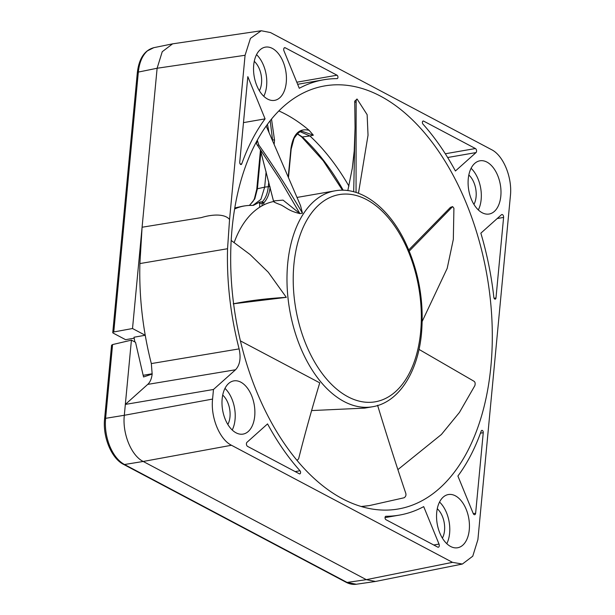 <?xml version="1.0" encoding="UTF-8"?>
<svg xmlns="http://www.w3.org/2000/svg" width="615" height="615" viewBox="0 0 615 615"><rect width="100%" height="100%" fill="white"/><g stroke="black" fill="none" stroke-linecap="round" stroke-linejoin="round"><path stroke-width="0.92" d="M212.575 399.074L124.315 415.286C122.254 433.544 131.31 455.677 143.203 461.465L231.471 445.26C219.586 439.456 210.53 417.331 212.575 399.074L213.482 389.48L235.53 369.761C239.919 365.087 241.111 358.122 239.112 348.889A220.047 130.58 -99.9 0 1 227.55 248.729L229.556 219.494C224.713 213.459 211.798 214.366 201.305 217.61L142.088 227.235L157.117 68.25L245.078 55.273L229.556 219.494M231.471 445.26L452.502 562.348L462.38 564.04L472.758 556.191L477.901 539.632L510.404 195.824C512.449 177.566 503.393 155.441 491.508 149.645L270.477 32.557L261.252 30.75L250.443 38.368L245.078 55.273M342.463 498.757A214.712 127.413 80.1 0 0 396.99 509.205A214.712 127.413 80.1 0 0 492.031 322.452A214.712 127.413 80.1 0 0 380.516 96.14A214.712 127.413 80.1 0 0 323.405 86.146A214.712 127.413 80.1 0 0 231.04 274.621A214.712 127.413 80.1 0 0 342.463 498.757M450.603 546.474A27.006 16.028 80.1 0 0 457.622 547.757A27.006 16.028 80.1 0 0 469.406 524.157A27.006 16.028 80.1 0 0 455.392 495.828A27.006 16.028 80.1 0 0 448.366 494.545A27.006 16.028 80.1 0 0 436.581 518.145A27.006 16.028 80.1 0 0 450.603 546.474M482.152 212.736A27.006 16.028 80.1 0 0 489.171 214.02A27.006 16.028 80.1 0 0 500.956 190.419A27.006 16.028 80.1 0 0 486.934 162.091A27.006 16.028 80.1 0 0 479.915 160.807A27.006 16.028 80.1 0 0 468.13 184.4A27.006 16.028 80.1 0 0 482.152 212.736M236.045 432.814A27.006 16.028 80.1 0 0 243.063 434.098A27.006 16.028 80.1 0 0 254.848 410.497A27.006 16.028 80.1 0 0 240.826 382.169A27.006 16.028 80.1 0 0 233.808 380.885A27.006 16.028 80.1 0 0 222.023 404.478A27.006 16.028 80.1 0 0 236.045 432.814M267.587 99.069A27.006 16.028 80.1 0 0 274.613 100.36A27.006 16.028 80.1 0 0 286.398 76.76A27.006 16.028 80.1 0 0 272.376 48.431A27.006 16.028 80.1 0 0 265.357 47.14A27.006 16.028 80.1 0 0 253.572 70.74A27.006 16.028 80.1 0 0 267.587 99.069M247.822 76.66L239.735 162.214A1.768 1.053 80.1 0 0 241.103 164.528A1.768 1.053 80.1 0 0 241.757 163.851A220.931 131.103 -99.9 0 1 265.08 118.864L247.822 76.66M337.02 75.215L285.237 47.785A2.214 1.315 80.1 0 0 284.66 47.678A2.214 1.315 80.1 0 0 283.961 50.83L299.282 88.283A220.931 131.103 -99.9 0 1 323.628 79.789A220.931 131.103 -99.9 0 1 337.058 78.628A1.768 1.053 80.1 0 0 337.166 78.62A1.768 1.053 80.1 0 0 337.943 77.075A1.768 1.053 80.1 0 0 337.02 75.215L296.799 82.21M455.423 170.993L476.025 152.574A2.214 1.315 80.1 0 0 476.533 150.46A2.214 1.315 80.1 0 0 475.418 148.53L423.635 121.101A1.768 1.053 80.1 0 0 423.174 121.017A1.768 1.053 80.1 0 0 422.405 122.277A1.768 1.053 80.1 0 0 422.989 124.145A220.931 131.103 -99.9 0 1 455.423 170.993M495.982 297.96L503.6 217.418A2.214 1.315 80.1 0 0 501.886 214.527A2.214 1.315 80.1 0 0 501.456 214.743L480.853 233.17A220.931 131.103 -99.9 0 1 493.853 297.399A1.768 1.053 80.1 0 0 495.221 299.144A1.768 1.053 80.1 0 0 495.982 297.96L494.099 298.29M457.898 476.033L473.219 513.494A2.214 1.315 80.1 0 0 474.68 514.709A2.214 1.315 80.1 0 0 475.633 513.233L483.252 432.691A1.768 1.053 80.1 0 0 481.876 430.377A1.768 1.053 80.1 0 0 481.222 431.054A220.931 131.103 -99.9 0 1 457.898 476.033M385.959 519.69L437.742 547.119A2.214 1.315 80.1 0 0 438.318 547.227A2.214 1.315 80.1 0 0 439.018 544.075L423.697 506.622A220.931 131.103 -99.9 0 1 399.35 515.116A220.931 131.103 -99.9 0 1 385.92 516.277A1.768 1.053 80.1 0 0 385.813 516.285A1.768 1.053 80.1 0 0 385.036 517.83A1.768 1.053 80.1 0 0 385.959 519.69M267.556 423.904L246.953 442.331A2.214 1.315 80.1 0 0 246.454 444.437A2.214 1.315 80.1 0 0 247.561 446.375L299.344 473.804A1.768 1.053 80.1 0 0 299.805 473.888A1.768 1.053 80.1 0 0 300.574 472.627A1.768 1.053 80.1 0 0 299.997 470.752A220.931 131.103 -99.9 0 1 267.556 423.904M213.482 389.48L125.337 404.416L131.418 340.149L135.538 342.332L143.549 376.972L152.159 374.051L151.328 363.58A221.008 131.149 -99.9 0 1 145.24 335.267A221.008 131.149 80.1 0 1 139.897 263.566L142.088 227.235L132.517 328.525L145.24 335.267L134.008 337.22A221.008 131.149 80.1 0 0 134.87 341.978M152.159 374.051C151.628 378.694 150.152 382.146 147.731 384.39L125.337 404.416L124.315 415.286L105.603 418.331A2.66 0.892 -174.6 0 0 104.596 418.923L111.561 345.238L112.576 344.569L131.418 340.149M152.182 373.743L143.164 375.311M234.638 208.985A110.2 65.398 -99.9 0 1 245.962 205.725A110.2 65.398 -99.9 0 1 251.989 205.418L253.472 205.341L259.807 202.028L259.615 207.27M134.178 338.189L125.591 339.68L113.298 333.169A2.66 0.892 5.4 0 1 112.76 332.554A2.66 0.892 5.4 0 1 113.767 331.962L132.517 328.525M452.502 562.348L366.317 579.661L347.106 582.436A2.66 1.945 -62.1 0 1 346.13 582.29L346.13 582.29C349.505 584.066 352.887 584.719 356.277 584.25L347.106 582.436L124.499 464.517L143.203 461.465L366.317 579.661L375.496 581.467L462.38 564.04M261.252 30.75L172.592 43.849L162.237 51.714L157.117 68.25L138.337 72.078C139.305 62.676 142.234 55.704 147.108 51.16A36.746 22.055 78.5 0 1 147.485 50.83L153.804 47.678M346.13 582.29L123.523 464.363A2.66 1.945 117.9 0 0 124.499 464.517C118.418 461.158 113.514 455.031 109.778 446.144A36.746 22.486 80.8 0 1 109.501 445.445C106.103 436.596 104.811 427.563 105.603 418.331L112.576 344.569M234.699 208.631A110.246 65.421 -99.9 0 1 241.587 206.44A110.246 65.421 -99.9 0 1 244.901 205.864L245.962 205.725M278.895 110.938A213.044 126.421 -99.9 0 1 285.575 114.198A213.044 126.421 -99.9 0 1 309.122 130.334L313.343 135.185L309.914 135.961A212.967 126.375 -99.9 0 1 348.928 186.122M259.807 202.028L262.321 201.751L263.843 202.727L263.835 204.88M262.021 205.825L262.321 201.751C265.626 198.307 267.617 193.287 268.294 186.683A1.33 0.446 5.4 0 1 270.016 186.883M263.843 202.727C267.31 199.122 269.401 193.856 270.108 186.929M268.747 181.894L268.294 186.683L264.665 187.145L260.891 199.398L252.919 205.395M249.498 205.433L254.787 198.906L257.416 188.759L260.898 151.951M269.001 132.363L267.464 124.345M270.2 120.763L272.645 140.643M274.159 144.102L274.528 140.197L271.522 119.118M309.122 130.334C299.197 127.882 293.117 134.062 290.887 148.861L288.266 176.582M290.887 148.861A1.33 0.446 -174.6 0 1 291.156 149.168L294.032 138.46C297.429 133.378 300.112 130.98 302.088 131.272L313.343 135.185M300.412 131.818L309.914 135.961L302.319 136.968L297.476 133.763M249.352 205.441L253.034 201.397L254.425 198.737L256.77 189.151A1.768 0.592 5.4 0 1 257.416 188.759L264.665 187.145L266.118 171.746M227.827 424.473A18.596 11.032 80.1 0 0 222.715 395.091M224.982 388.38A27.006 16.028 -99.9 0 1 232.224 430.023M442.385 538.133A18.596 11.032 80.1 0 0 437.273 508.751M439.541 502.04A27.006 16.028 -99.9 0 1 446.79 543.683M473.934 204.395A18.596 11.032 80.1 0 0 468.822 175.014M471.09 168.302A27.006 16.028 -99.9 0 1 478.332 209.946M259.376 90.728A18.596 11.032 80.1 0 0 254.264 61.354M256.532 54.635A27.006 16.028 -99.9 0 1 263.774 96.286M243.471 122.623L265.08 118.864M397.897 469.606L441.385 434.498L459.451 412.419L474.834 385.674C475.449 383.514 475.172 382.038 473.988 381.246L419.007 349.397M234.115 242.694A109.578 65.029 80.1 0 1 273.706 201.505C273.391 201.858 275.843 203.019 281.07 204.98C287.067 208.07 288.796 210.907 299.905 213.605L302.457 213.159L300.527 205.595L266.218 126.067M233.608 303.772L286.313 297.353L268.263 272.214L250.028 254.502L231.194 240.45M297.022 460.435L298.621 458.828C304.663 434.828 311.705 409.498 319.746 382.845L240.396 340.879M297.176 197.407L334.99 190.835A109.578 65.029 -99.9 0 0 304.387 356.077A109.578 65.029 -99.9 0 0 329.947 391.486A109.578 65.029 -99.9 0 0 372.544 406.753L364.757 408.106L311.59 410.574M408.76 249.913L450.441 207.363L452.632 206.602L453.916 208.239L453.324 239.404L447.19 268.371L422.213 321.361M409.252 251.105L452.632 206.602M450.441 207.363L451.902 207.078M353.687 191.749L355.063 127.82L354.724 101.152L357.123 99.076L367.14 114.69L368.031 135.231L358.46 193.271M356.054 192.441L356.147 101.936C356.147 99.991 356.477 99.038 357.123 99.076L356.823 99.092M354.717 102.251L356.147 101.936M260.276 149.545L273.629 201.505L274.359 201.382L273.744 201.489M279.91 179.457L299.905 213.605L283.031 200.113L274.229 200.882L273.675 201.536M279.933 179.488L256.847 144.348L256.517 143.387L257.37 140.174M302.457 213.159C287.428 187.736 272.883 165.012 258.823 144.994L257.339 140.381M257.424 145.294L258.823 144.994M286.313 297.353C267.241 298.444 249.544 300.597 233.223 303.825M377.579 405.254C387.327 437.28 396.729 466.624 405.777 493.284C406.292 495.198 405.739 496.689 404.116 497.766L369.323 505.599L363.557 506.345M361.213 506.506L369.323 505.599M147.731 384.39L235.53 369.761M239.112 348.889L151.328 363.58M227.55 248.729L139.897 263.566M113.767 331.962L138.337 72.078A2.66 0.892 5.4 0 0 137.329 72.67C138.99 58.586 144.494 50.253 153.835 47.678M259.415 203.388L263.743 203.073M272.368 140.012L272.714 139.943A1.33 0.446 -174.6 0 1 274.528 140.197M343.208 190.227A213.044 126.429 -99.9 0 0 302.319 136.968A1.768 1.122 132.8 0 1 301.527 136.776L297.345 133.893M240.257 164.113L241.757 163.851M285.237 47.785L284.161 47.97M476.025 152.574L447.651 157.509M445.306 153.765L475.418 148.53M423.635 121.101L422.774 121.247M503.6 217.418L497.228 218.525M473.281 513.64L475.633 513.233M483.252 432.691L480.453 433.175M433.729 544.998L439.018 544.075M295.169 471.597L299.997 470.752M420.622 332.177A105.157 62.399 -99.9 0 1 333.837 386.597A105.157 62.399 -99.9 0 1 304.364 224.844A105.157 62.399 -99.9 0 1 404.263 242.41A105.157 62.399 -99.9 0 1 420.622 332.177M112.76 332.554L137.329 72.67M123.523 464.363C111.415 458.39 102.636 436.888 104.596 418.923M356.277 584.25L375.496 581.467M153.765 47.686L172.592 43.849M256.77 189.151L260.445 150.252M234.815 207.924L241.587 206.44M342.501 190.22L323.213 160.746L301.527 136.776M291.156 149.168L288.512 177.143M297.652 84.301L323.628 79.789M385.036 517.607L399.35 515.116M372.544 406.753C398.697 402.533 418.008 372.236 421.513 333.215C424.204 300.866 418.607 270.146 404.724 241.057C388.127 206.917 360.413 186.114 334.99 190.835M347.821 190.589L352.287 168.295L354.217 150.944L355.063 127.859M273.598 201.512L260.253 149.514M256.301 142.126L256.517 143.387"/></g></svg>
